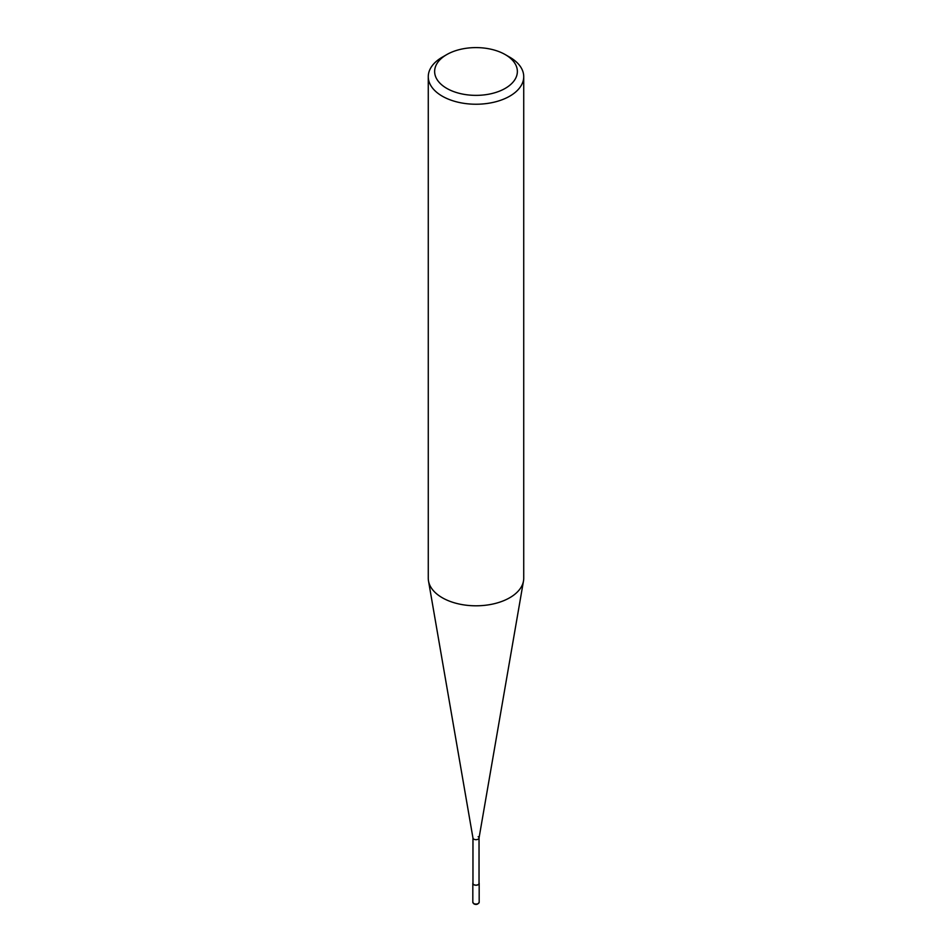 <?xml version="1.0" encoding="UTF-8"?>
<svg xmlns="http://www.w3.org/2000/svg" width="952" height="952" viewBox="0 0 952 952"><rect width="100%" height="100%" fill="white"/><g stroke="black" fill="none" stroke-linecap="round" stroke-linejoin="round"><path stroke-width="1.43" d="M509.748 57.191L505.25 54.597A41.364 23.883 180 0 1 505.25 88.369A41.364 23.883 180 0 1 446.75 88.369A41.364 23.883 180 0 1 446.75 54.597A41.364 23.883 180 0 1 505.25 54.597L509.748 57.191A47.731 27.56 0 0 1 523.731 76.684L523.731 578.245A47.731 27.56 180 0 1 523.493 580.982A47.731 27.56 180 0 1 492.053 604.199A47.731 27.56 180 0 1 442.252 597.725A47.731 27.56 180 0 1 428.507 580.982A47.731 27.56 180 0 1 428.269 578.245L428.269 76.684A47.731 27.56 0 0 0 442.252 96.164A47.731 27.56 0 0 0 494.267 102.138A47.731 27.56 0 0 0 523.731 76.684M446.75 54.597L442.252 57.191A47.731 27.56 0 0 0 428.269 76.684M428.507 580.982L472.977 838.093A3.034 1.749 0 0 0 473.858 839.164A3.034 1.749 0 0 0 477.023 839.569A3.034 1.749 0 0 0 479.023 838.093L523.493 580.982M472.965 837.927A3.034 1.749 0 0 0 473.858 839.164A3.034 1.749 0 0 0 477.166 839.545A3.034 1.749 0 0 0 479.034 837.927A3.034 1.749 0 0 0 478.142 836.689M472.965 838.01L472.965 883.385A3.034 1.749 0 0 0 473.858 884.634A3.034 1.749 0 0 0 477.166 885.003A3.034 1.749 0 0 0 479.034 883.385L479.034 838.01M472.965 882.837A3.177 1.833 0 0 0 472.823 883.385A3.177 1.833 0 0 0 473.751 884.694A3.177 1.833 0 0 0 477.214 885.086A3.177 1.833 0 0 0 479.177 883.385A3.177 1.833 0 0 0 479.034 882.837M472.823 902.222L473.917 903.888C476.214 905.007 477.963 904.448 479.177 902.222A3.177 1.833 180 0 1 477.214 903.924A3.177 1.833 180 0 1 473.751 903.531A3.177 1.833 180 0 1 472.823 902.222L472.823 883.385M479.177 883.385L479.177 902.222"/></g></svg>
